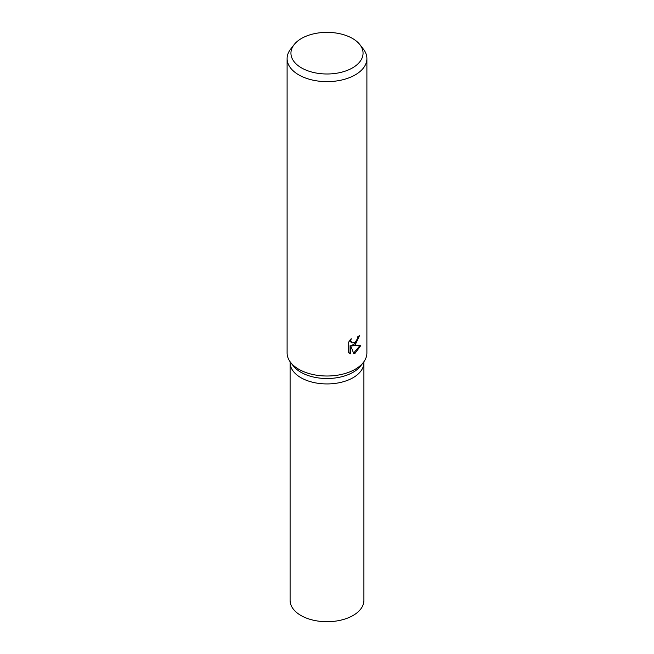 <?xml version="1.0" encoding="UTF-8"?>
<svg xmlns="http://www.w3.org/2000/svg" width="654" height="654" viewBox="0 0 654 654"><rect width="100%" height="100%" fill="white"/><g stroke="black" fill="none" stroke-linecap="round" stroke-linejoin="round"><path stroke-width="0.98" d="M359.913 44.676L363.42 49.197A39.894 23.037 180 0 1 366.894 58.598L366.894 352.972A39.894 23.037 180 0 1 363.42 362.373L360.689 365.905A36.902 21.304 180 0 1 353.095 372.273A36.902 21.304 180 0 1 293.311 365.905L290.58 362.373A39.894 23.037 180 0 1 287.106 352.972L287.106 58.598A39.894 23.037 180 0 1 290.58 49.197L294.087 44.676A36.06 20.814 180 0 1 301.502 38.455A36.06 20.814 180 0 1 359.913 44.676A36.06 20.814 180 0 1 352.498 67.893A36.06 20.814 180 0 1 306.554 70.321A36.06 20.814 180 0 1 294.087 44.676M353.095 377.693A36.902 21.304 180 0 0 363.902 362.635A36.902 21.304 180 0 1 353.095 377.693A36.902 21.304 180 0 1 312.882 382.312A36.902 21.304 180 0 1 290.098 362.635L290.098 361.727M363.42 362.373A39.894 23.037 180 0 1 355.212 369.257A39.894 23.037 180 0 1 290.58 362.373M355.212 344.83L352.383 345.933L360.787 345.525L355.212 353.144L353.814 353.74L350.806 346.048L350.806 353.863L348.214 352.343L348.214 342.704L351.198 338.707L350.789 340.636L351.909 342.892L355.212 342.238L357.403 338.805L357.73 336.81A39.894 23.037 0 0 0 359.651 335.355L355.212 344.83M366.894 58.598A39.894 23.037 180 0 1 355.212 74.891A39.894 23.037 180 0 1 311.729 79.878A39.894 23.037 180 0 1 287.106 58.598M358.891 335.96L356.536 342.32L351.68 345.525L352.383 345.933M351.909 342.892L350.372 341.592L350.086 339.966M349.081 353.095L350.086 353.446L350.086 345.639L350.806 346.048M353.593 353.16L359.863 345.672M350.086 353.446L350.806 353.863M363.902 362.757L363.902 600.405A36.902 21.304 180 0 1 353.095 615.471A36.902 21.304 180 0 1 312.874 620.09A36.902 21.304 180 0 1 290.098 600.405L290.098 362.757M363.902 362.635L363.902 361.727"/></g></svg>
